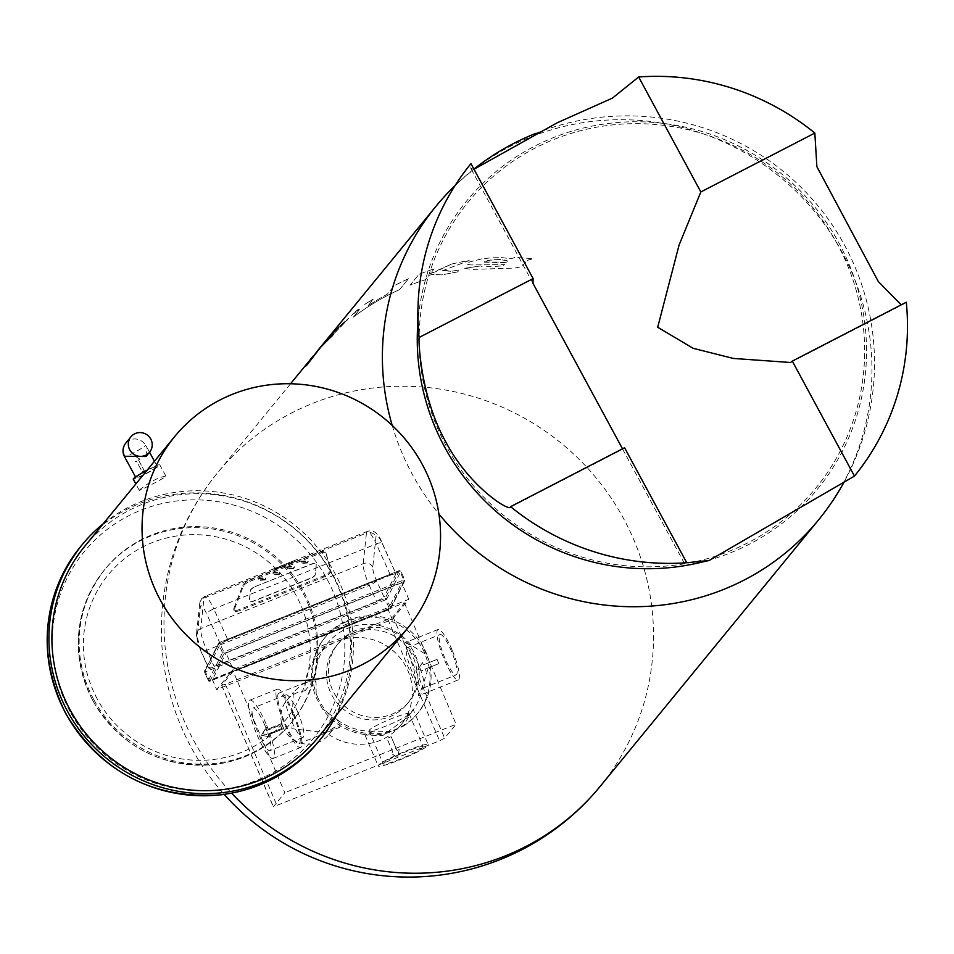 <?xml version="1.0" encoding="UTF-8"?>
<svg xmlns="http://www.w3.org/2000/svg" width="954" height="954" viewBox="0 0 954 954"><rect width="100%" height="100%" fill="white"/><g stroke="black" fill="none" stroke-linecap="round" stroke-linejoin="round"><path stroke-width="0.72" stroke-dasharray="4.77 3.58" d="M411.675 654.205A45.852 44.659 39.3 0 0 336.38 645.715A45.852 44.659 39.3 0 0 343.535 709.323A45.852 44.659 39.3 0 0 407.298 703.849A45.852 44.659 39.3 0 0 411.675 654.205M413.678 651.761A45.852 44.659 39.3 0 0 338.384 643.282A45.852 44.659 39.3 0 0 345.539 706.878A45.852 44.659 39.3 0 0 409.302 701.405A45.852 44.659 39.3 0 0 413.678 651.761M317.372 696.563A59.863 58.313 39.3 0 0 418.138 712.733A59.863 58.313 39.3 0 0 408.801 629.676A59.863 58.313 39.3 0 0 325.529 636.831A59.863 58.313 39.3 0 0 317.372 696.563M322.345 708.715L316.191 697.517L316.048 682.659L313.699 679.212L312.22 681.991L308.834 681.776L301.691 684.626L293.283 692.318L291.9 728.677L326.113 732.732L335.295 726.709L340.22 727.091L337.442 719.876L322.345 708.715A59.863 58.313 39.3 0 0 392.07 731.587L373.789 731.11L365.06 735.033L382.769 735.594L406.631 717.992L413.189 709.466L428.179 744.704A27.153 2.91 157 0 0 402.063 752.646A27.153 2.91 157 0 0 378.225 765.955A27.153 2.91 157 0 0 401.813 759.062A27.153 2.91 157 0 0 427.905 745.456A27.153 2.91 157 0 0 428.179 744.704M412.76 709.871L403.327 726.137L392.07 731.587M403.327 726.137A59.863 58.313 39.3 0 0 417.101 713.997A59.863 58.313 39.3 0 0 428.918 666.107L425.138 653.967A59.863 58.313 39.3 0 0 324.491 638.107A59.863 58.313 39.3 0 0 316.191 697.517M313.306 355.973A247.36 240.921 39.3 0 1 316.346 352.372L314.319 354.84A247.36 240.921 39.3 0 0 310.408 359.491A247.348 240.909 39.3 0 1 314.331 354.852L316.346 352.384A247.348 240.909 39.3 0 0 312.447 357.034M308.905 361.339L310.42 359.503A247.348 240.909 39.3 0 0 304.958 366.419M321.999 346.385A247.36 240.921 39.3 0 1 332.219 336.285L334.246 333.817L332.219 336.285A247.348 240.909 39.3 0 0 321.999 346.397L324.014 343.917A247.348 240.909 39.3 0 1 334.246 333.828L334.246 333.817A247.36 240.921 39.3 0 0 324.014 343.917L321.999 346.397M444.027 270.578L450.658 271.389L459.256 269.994L457.634 271.902L441.702 274.883L432.341 274.406L428.883 275.336L425.234 279.784A247.348 240.909 39.3 0 0 410.017 285.21L418.937 274.323A247.348 240.909 39.3 0 1 434.153 268.909L434.153 268.897A247.36 240.921 39.3 0 0 418.937 274.323L410.017 285.198A247.36 240.921 39.3 0 1 425.234 279.784L428.883 275.336L432.329 274.394L441.69 274.871L457.622 271.89L459.244 269.982L450.658 271.377L446.055 270.435L441.738 270.972L444.027 270.566M435.775 271.687L430.349 273.536L434.153 268.897L430.349 273.548L451.516 264.091A247.348 240.909 39.3 0 1 469.189 260.573L441.738 270.972M322.869 344.311L338.229 327.305L348.448 318.493L332.314 333.721L319.196 348.782A247.348 240.909 39.3 0 1 347.781 319.542L321.009 346.982L306.353 365.644M312.733 356.677L324.217 343.476L347.769 319.53A247.36 240.921 39.3 0 0 319.483 348.413M319.161 348.83A247.348 240.909 39.3 0 0 318.457 349.701L332.302 333.709L348.448 318.493M495.174 266.44L502.305 265.856L504.809 264.604L470.847 264.938L466.983 264.258L469.511 262.004L481.52 258.928L491.238 257.818L502.019 257.663L511.094 258.713L514.492 257.556A247.348 240.909 39.3 0 1 533.167 258.784L528.516 259.905L525.857 261.933L528.516 259.893L533.167 258.772A247.36 240.921 39.3 0 0 514.492 257.556L511.094 258.701L502.007 257.652L491.238 257.807L481.508 258.916L469.499 261.992L466.971 264.246L470.835 264.926L504.809 264.592L502.293 265.844L495.162 266.428M486.552 266.726L491.036 266.595L486.54 266.715M482.068 266.488L480.554 265.963L464.634 268.289L480.542 265.951L482.068 266.476M525.869 261.945L521.85 266.595L515.005 268.074L471.67 269.433L464.634 268.289M364.69 304.374L372.942 299.21L368.351 305.518L373.157 299.306L364.69 304.374M358.454 309.179L353.374 313.389L358.454 309.168M351.644 315.512L353.374 313.377L351.632 315.5M353.755 313.735L355.759 312.101L353.755 313.723M356.856 311.231L358.012 310.3L356.844 311.219M399.559 289.634L408.467 278.735L399.559 289.634A247.348 240.909 39.3 0 0 353.421 317.098L359.563 309.549L358.024 310.312M408.479 278.747A247.348 240.909 39.3 0 0 394.145 285.795L387.133 294.345A247.348 240.909 39.3 0 0 368.351 305.518A247.36 240.921 39.3 0 1 387.133 294.333L394.133 285.795A247.36 240.921 39.3 0 1 408.467 278.735L408.467 278.735M411.412 712.161L411.305 712.292A54.295 52.887 39.3 0 0 411.412 712.161A54.295 52.887 39.3 0 0 422.729 685.783L428.918 666.107M391.164 736.726L397.007 750.464A27.153 2.91 157 0 0 399.237 749.546L397.627 757.726L399.237 749.546A27.165 2.91 157 0 1 397.007 750.464L391.164 736.726A27.153 2.91 157 0 1 386.978 738.384L392.821 752.134A27.153 2.91 157 0 1 390.675 752.944L397.627 757.714L390.675 752.944A27.165 2.91 157 0 0 392.821 752.134L386.978 738.396A27.165 2.91 157 0 0 391.164 736.726M422.729 685.783L418.651 695.74L413.857 669.112L404.854 642.769L410.828 644.773L425.138 653.967M452.053 649.948A27.153 5.426 -111.8 0 0 438.077 629.497A27.153 5.426 -111.8 0 0 443.121 656.722A27.153 5.426 -111.8 0 0 458.23 679.916A27.153 5.426 -111.8 0 0 452.053 649.948M417.912 669.529L426.164 671.246A27.153 5.426 -111.8 0 1 425.186 669.088A27.165 5.426 -111.8 0 0 426.164 671.246L417.912 669.541L422.515 662.577A27.153 5.426 -111.8 0 0 423.397 664.855L437.063 659.393A27.153 5.426 -111.8 0 0 438.852 663.626L425.186 669.088L438.852 663.626A27.165 5.426 -111.8 0 1 437.063 659.393L423.397 664.855A27.165 5.426 -111.8 0 1 422.515 662.577L417.912 669.541M410.828 644.773A54.295 52.887 39.3 0 0 327.413 643.33A54.295 52.887 39.3 0 0 316.048 682.659M292.866 713.58A27.153 5.426 -111.8 0 0 278.89 693.129A27.153 5.426 -111.8 0 0 283.934 720.353A27.153 5.426 -111.8 0 0 299.043 743.548A27.153 5.426 -111.8 0 0 292.866 713.58M337.442 719.876A54.295 52.887 39.3 0 0 373.789 731.11M837.457 244.212A225.084 219.229 39.3 0 0 451.767 224.941A225.084 219.229 39.3 0 0 636.473 566.557A225.084 219.229 39.3 0 0 837.457 244.212M451.516 264.091L451.504 264.079A247.36 240.921 39.3 0 1 469.177 260.561L441.738 270.96M451.504 264.079L435.763 271.675M324.479 342.343L338.217 327.294L348.448 318.481M525.857 261.933L521.85 266.583L514.993 268.062L471.67 269.422L464.634 268.277M399.547 289.622A247.36 240.921 39.3 0 0 353.409 317.086L359.551 309.537L358.012 310.3M328.868 734.556A54.295 52.887 39.3 0 0 400.656 725.279A54.295 52.887 39.3 0 0 392.189 649.96A54.295 52.887 39.3 0 0 316.668 656.447A54.295 52.887 39.3 0 0 304.946 690.863A27.153 26.438 39.3 0 0 286.749 700.296A27.153 26.438 39.3 0 0 290.982 737.955A27.153 26.438 39.3 0 0 328.736 734.711A27.153 26.438 39.3 0 0 328.868 734.556L335.295 726.709M304.946 690.863L312.22 681.991M422.968 747.423A21.715 2.325 157 0 0 423.182 746.827A21.715 2.325 157 0 0 402.29 753.183A21.715 2.325 157 0 0 383.222 763.832A21.715 2.325 157 0 0 402.087 758.323A21.715 2.325 157 0 0 422.968 747.423M445.029 658.51A21.715 4.341 68.2 0 1 440.092 634.541A21.715 4.341 68.2 0 1 452.184 653.096A21.715 4.341 68.2 0 1 456.215 674.872A21.715 4.341 68.2 0 1 445.029 658.51M293.474 712.841A31.375 6.261 -111.8 0 0 277.328 689.205A31.375 6.261 -111.8 0 0 283.159 720.664A31.375 6.261 -111.8 0 0 300.617 747.471A31.375 6.261 -111.8 0 0 293.474 712.841M308.834 681.776A27.153 26.438 39.3 0 0 301.691 684.626M417.327 333.84A226.992 221.089 -140.7 0 1 627.064 121.933A226.992 221.089 -140.7 0 1 863.764 315.917A226.992 221.089 -140.7 0 1 697.207 563.194M317.706 350.583A247.36 240.921 39.3 0 1 334.258 332.421L317.193 351.215M506.824 262.147L483.869 261.968L490.785 259.882L499.336 259.488L507.242 260.728L506.347 262.72L484.274 262.159L484.298 261.36L487.47 260.406L499.324 259.476L506.097 260.215L507.349 260.871L506.812 262.135M233.158 671.282L221.71 685.246L225.406 684.34L387.884 619.384L392.976 616.785L404.413 602.821L233.158 671.282L284.817 792.702L273.321 806.798L439.555 740.805L444.636 738.205L456.072 724.241L284.817 792.702M404.413 602.821L456.072 724.241M408.872 714.319A21.715 2.325 157 0 0 409.099 713.711A21.715 2.325 157 0 0 388.195 720.067A21.715 2.325 157 0 0 369.126 730.716A21.715 2.325 157 0 0 388.004 725.207A21.715 2.325 157 0 0 408.872 714.319M412.092 671.676A21.715 4.341 68.2 0 1 407.155 647.706A21.715 4.341 68.2 0 1 419.247 666.262A21.715 4.341 68.2 0 1 423.278 688.037A21.715 4.341 68.2 0 1 412.092 671.676M266.035 723.812A31.375 6.261 -111.8 0 0 249.876 700.176A31.375 6.261 -111.8 0 0 255.708 731.635A31.375 6.261 -111.8 0 0 273.166 758.442A31.375 6.261 -111.8 0 0 266.035 723.812M282.229 729.285L268.563 734.747A31.375 6.261 -111.8 0 0 269.565 736.882L261.265 735.224L269.565 736.882A31.387 6.261 -111.8 0 1 268.563 734.759L282.229 729.297A31.375 6.261 -111.8 0 1 280.393 725.112L266.726 730.585A31.375 6.261 -111.8 0 1 265.808 728.355L261.265 735.224L265.796 728.355A31.387 6.261 -111.8 0 0 266.726 730.585L280.393 725.123A31.387 6.261 -111.8 0 0 282.229 729.297M473.995 169.263L470.859 168.453L470.942 163.623M906.3 302.215L901.184 304.863M317.718 350.595L334.27 332.433A247.348 240.909 39.3 0 0 317.718 350.595A247.348 240.909 39.3 0 0 317.205 351.227M392.309 619.396L408.777 599.303L233.122 669.517L226.086 652.965L401.729 582.739L388.075 609.463L392.309 619.396L216.653 689.611L233.122 669.517M264.818 725.29A22.92 4.579 -111.8 0 0 253.013 708.023A22.92 4.579 -111.8 0 0 257.27 731.002A22.92 4.579 -111.8 0 0 270.03 750.595A22.92 4.579 -111.8 0 0 264.818 725.29M624.572 447.76L622.521 448.821M408.777 599.303L401.729 582.739M388.075 609.463L212.432 679.677L226.086 652.965M212.432 679.677L216.653 689.611M297.755 712.125A22.92 4.579 -111.8 0 0 285.95 694.858A22.92 4.579 -111.8 0 0 290.207 717.837A22.92 4.579 -111.8 0 0 302.967 737.43A22.92 4.579 -111.8 0 0 297.755 712.125M281.668 723.561L281.597 723.633A22.92 4.579 -111.8 0 0 283.457 727.795L269.791 733.256A22.92 4.579 -111.8 0 0 269.887 733.435L266.905 734.628L262.529 733.674L267.06 726.817L268.002 729.023L281.668 723.561L283.457 727.795L269.887 733.435M281.597 723.633L267.943 729.094A22.92 4.579 -111.8 0 1 267.025 726.865L262.481 733.745L266.905 734.628M227.767 639.645L390.246 574.702L395.97 573.748L382.172 542.993A7.238 1.586 -24.4 0 1 382.16 543.351A12.068 2.409 -111.8 0 0 376.007 536.577L372.764 567.117A12.068 2.409 -111.8 0 0 376.568 580.664L384.033 597.109L376.58 601.437L214.113 666.381L208.342 667.621L200.912 651.248A7.238 1.586 -24.4 0 1 200.912 650.89L208.377 667.335L220.314 643.962L227.767 639.645L213.803 608.902A7.238 1.586 155.6 0 0 206.517 613.565A12.068 2.409 -111.8 0 0 200.364 606.792L197.108 637.332A12.068 2.409 -111.8 0 0 200.912 650.89M382.16 543.351L395.97 573.748L384.033 597.109M274.454 568.572L273.19 569.061L274.454 568.56M276.648 567.833L275.396 568.346L276.66 567.845M293.88 562.001L295.299 561.429L294.261 560.642L289.873 562.419L293.033 561.202L289.968 562.824L293.88 562.001L290.934 563.015M293.868 561.989L295.299 561.417L294.011 560.713L289.873 562.419L293.009 561.179L290.004 562.621L290.946 563.015M293.629 560.869L293.009 561.119L293.629 560.869M277.936 567.511L272.713 569.299L276.207 569.133L278.043 567.702L274.263 568.966L278.031 567.69L276.207 569.121L272.653 569.419L277.924 567.475M293.474 560.916L273.631 568.846M290.052 563.528L288.668 564.064L290.052 563.528L288.227 563.015L284.936 564.339L285.461 565.364L284.936 564.339L287.965 563.134M289.336 562.586L288.013 563.325M288.668 564.076L287.285 563.826L288.668 564.064M286.892 564.792L286.534 564.041L286.892 564.78L285.461 565.364L286.892 564.78M280.44 566.163L284.232 565.841L283.708 564.828L284.232 565.841L283.708 564.828L279.081 566.676L278.52 568.143L280.714 566.95L280.44 566.163L280.548 567.189L278.52 568.119L279.081 566.676L283.708 564.828L284.244 565.853L280.44 566.175M250.091 581.296L319.936 553.38A7.238 2.504 -26.1 0 1 326.125 553.07A7.238 2.504 -26.1 0 1 326.185 553.225L330.859 571.052A7.238 2.504 -26.1 0 1 323.99 576.955L240.42 610.357A7.238 2.504 -26.1 0 1 234.231 610.667A7.238 2.504 -26.1 0 1 234.255 609.678L243.306 586.364A7.238 2.504 -26.1 0 1 250.091 581.296L249.59 580.282L319.435 552.354A7.238 2.504 -26.1 0 1 325.636 552.044A7.238 2.504 -26.1 0 1 325.696 552.211L330.37 570.039A7.238 2.504 -26.1 0 1 323.501 575.942L239.931 609.344A7.238 2.504 -26.1 0 1 233.73 609.654A7.238 2.504 -26.1 0 1 233.754 608.664L242.805 585.351A7.238 2.504 -26.1 0 1 249.59 580.282M290.04 563.516L288.036 563.373M293.128 561.405L291.364 562.3L293.14 561.417M274.358 568.62L276.421 567.904L274.347 568.608M265.224 579.972L258.188 580.485L259.178 578.684L266.202 578.172L265.224 579.972M279.486 574.272L272.462 574.785L273.452 572.972L280.476 572.46L279.486 574.272M293.76 568.56L286.737 569.073L287.714 567.272L294.75 566.759L293.76 568.56M307.546 563.003L300.522 563.516L301.5 561.703L308.536 561.19L307.546 563.003M255.028 586.627L312.113 563.802A4.83 1.669 -26.1 0 1 316.239 563.599A4.83 1.669 -26.1 0 1 316.299 563.969L315.178 574.511A4.83 1.669 -26.1 0 1 310.575 578.196L253.49 601.008A4.83 1.669 -26.1 0 1 249.364 601.211A4.83 1.669 -26.1 0 1 249.304 600.853L250.425 590.299A4.83 1.669 -26.1 0 1 255.028 586.627L312.208 564.005A4.83 1.669 -26.1 0 1 316.334 563.802A4.83 1.669 -26.1 0 1 316.394 564.172L315.273 574.725A4.83 1.669 -26.1 0 1 310.682 578.398L253.597 601.211A4.83 1.669 -26.1 0 1 249.459 601.414A4.83 1.669 -26.1 0 1 249.399 601.056L250.532 590.502A4.83 1.669 -26.1 0 1 255.123 586.829M264.973 579.472L257.938 579.972L258.928 578.172L265.951 577.659L264.973 579.472M279.248 573.759L272.212 574.272L273.202 572.472L280.226 571.959L279.248 573.759M293.51 568.059L286.486 568.572L287.476 566.759L294.5 566.247L293.51 568.059M307.295 562.49L300.272 563.003L301.261 561.202L308.285 560.69L307.295 562.49M146.01 456.525L146.892 447.307L145.568 445.411A12.068 1.061 -28.4 0 1 134.466 452.363A12.068 1.061 -28.4 0 1 124.473 456.572M136.04 477.394A12.068 1.061 -28.4 0 1 147.143 470.441A12.068 1.061 -28.4 0 1 157.136 466.232A12.068 1.061 -28.4 0 1 147.023 472.91A12.068 1.061 -28.4 0 1 135.909 477.715A12.068 1.061 -28.4 0 1 136.04 477.394M138.509 460.043L144.233 470.608A12.068 1.061 -28.4 0 1 142.17 471.67L136.458 461.092A12.068 1.061 -28.4 0 1 135.015 461.808L135.015 461.819A12.08 1.061 -28.4 0 0 136.458 461.104L142.17 471.67A12.08 1.061 -28.4 0 0 144.233 470.608L138.509 460.043A12.08 1.061 -28.4 0 0 140.035 459.22A12.068 1.061 -28.4 0 1 138.509 460.031M140.035 459.22L135.086 456.167L140.035 459.22M147.19 470.119A15.085 1.324 -28.4 0 1 159.783 464.801A15.085 1.324 -28.4 0 1 147.154 473.136A15.085 1.324 -28.4 0 1 133.25 479.146M139.487 489.986C148.776 482.378 157.565 477.715 165.841 476.01C167.367 476.869 138.7 491.191 139.308 490.356L139.487 489.986M84.501 546.606A150.815 146.892 -140.7 0 1 294.273 528.588A150.815 146.892 -140.7 0 1 317.813 737.8M103.223 523.77A153.832 149.838 -140.7 0 1 296.134 526.31A153.832 149.838 -140.7 0 1 336.523 714.963M93.73 699.532A120.657 117.521 -140.7 0 1 105.238 568.894A120.657 117.521 -140.7 0 1 273.047 554.477A120.657 117.521 -140.7 0 1 291.876 721.856A120.657 117.521 -140.7 0 1 93.73 699.532M600.066 786.513A247.348 240.909 39.3 0 0 623.666 518.714A247.348 240.909 39.3 0 0 217.452 472.945A247.348 240.909 39.3 0 0 231.631 793.191M818.484 520.002A247.348 240.909 39.3 0 0 842.072 252.202A247.348 240.909 39.3 0 0 435.859 206.434M392.213 425.436A247.348 240.909 39.3 0 0 438.888 513.944M221.71 685.246L273.381 806.667M392.976 616.785L444.636 738.205M387.884 619.384L439.555 740.805M225.406 684.34L277.077 805.76M209.928 681.156L224.118 653.383A1.204 1.169 -152.9 0 1 222.532 652.739L218.633 644.153L204.454 671.926L208.354 680.512L222.532 652.739L223.749 651.964L219.849 643.378L218.633 644.153A1.204 1.169 27.1 0 1 218.657 643.163L204.478 670.936A1.204 1.169 27.1 0 0 204.454 671.926L208.354 680.512A1.204 1.169 -152.9 0 0 209.928 681.156L389.971 609.189L389.375 608.437L209.331 680.405L209.928 681.156M404.15 581.415L389.971 609.189A1.204 1.169 27.1 0 0 390.591 607.662L386.692 599.076L400.871 571.303L404.77 579.889L390.591 607.662L389.375 608.437L385.476 599.851L205.432 671.819L209.331 680.405L208.354 680.572A1.204 1.204 0 0 0 209.892 681.192L389.936 609.224A1.204 1.204 0 0 0 390.568 608.652L404.746 580.879A1.204 1.169 27.1 0 0 404.77 579.889L403.792 579.984L404.15 581.415L224.118 653.383L223.749 651.964L403.792 579.984L399.893 571.398L219.849 643.378L219.289 642.591L205.074 670.4A1.204 1.169 27.1 0 0 204.478 670.936A1.204 1.204 0 0 0 204.454 671.986L205.432 671.819L205.074 670.4L385.106 598.42L399.297 570.659A1.204 1.169 -152.9 0 1 400.871 571.303L404.77 579.829A1.204 1.204 0 0 1 404.746 580.879A1.204 1.169 27.1 0 1 404.15 581.415M219.253 642.626A1.204 1.169 27.1 0 0 218.657 643.163A1.204 1.204 0 0 1 219.289 642.591L399.332 570.623L400.871 571.243A1.204 1.204 0 0 0 399.332 570.623L219.253 642.626M385.476 599.851L385.106 598.42A1.204 1.169 -152.9 0 1 386.692 599.076L385.476 599.851M390.246 574.702L376.281 543.959A7.238 1.586 -24.4 0 1 382.172 542.993C378.499 533.203 373.515 529.351 367.242 531.45A19.307 3.852 -111.8 0 0 366.431 533.107A7.238 6.63 -173.9 0 1 376.007 536.577M293.474 560.928L367.242 531.45A19.307 3.852 -111.8 0 1 376.281 543.959L213.803 608.902A19.307 3.852 -111.8 0 0 204.764 596.393A19.307 3.852 -111.8 0 0 203.965 598.063A7.238 6.63 6.1 0 0 199.744 603.393A7.238 6.63 6.1 0 0 200.364 606.792M220.314 643.962L206.517 613.565M372.764 567.117A7.238 6.63 -173.9 0 0 363.188 563.647L200.71 628.603L203.965 598.063L366.431 533.107L363.188 563.647A19.307 3.852 -111.8 0 0 369.27 585.339L206.791 650.282L214.113 666.381M273.643 568.858L204.764 596.393L201.628 598.707L199.744 603.393L196.5 633.933A7.238 6.63 6.1 0 1 200.71 628.603A19.307 3.852 -111.8 0 0 206.791 650.282A7.238 1.586 -24.4 0 1 200.912 651.248L196.5 633.933A7.238 6.63 6.1 0 0 197.108 637.332M376.568 580.664A7.238 1.586 155.6 0 1 369.27 585.339L376.58 601.437M319.936 553.38L319.435 552.354M243.306 586.364L242.805 585.351M234.255 609.678L233.754 608.664M240.42 610.357L239.931 609.344M323.99 576.955L323.501 575.942M330.859 571.052L330.37 570.039M326.185 553.225L325.696 552.211M125.749 443.181A12.068 11.746 -140.7 0 1 145.568 445.411M80.434 546.809A153.832 149.838 -140.7 0 1 294.392 528.433A153.832 149.838 -140.7 0 1 318.409 741.83M70.143 711.72A147.81 143.959 -140.7 0 1 202.117 500.039A147.81 143.959 -140.7 0 1 323.418 724.372A147.81 143.959 -140.7 0 1 70.143 711.72M92.86 700.594A120.657 117.521 -140.7 0 1 104.368 569.955A120.657 117.521 -140.7 0 1 272.176 555.538A120.657 117.521 -140.7 0 1 291.018 722.917A120.657 117.521 -140.7 0 1 92.86 700.594M97.236 698.936A114.623 111.642 -140.7 0 1 199.589 534.789A114.623 111.642 -140.7 0 1 293.653 708.75A114.623 111.642 -140.7 0 1 97.236 698.936M407.298 703.849L409.302 701.405M336.38 645.715L338.384 643.282M290.541 383.758L217.452 472.945A247.348 247.348 0 0 0 224.202 794.408M417.101 713.997L418.138 712.733M324.491 638.107L325.529 636.831M365.06 735.033L378.225 765.955M438.077 629.497L404.854 642.769M458.23 679.916L418.651 695.74M313.699 679.212L278.89 693.129M340.22 727.091L326.34 732.636M326.113 732.732L299.043 743.548M844.505 481.305A247.348 247.348 0 0 0 535.921 133.31M473.899 169.085A247.348 247.348 0 0 0 455.118 185.505M400.656 725.279L406.631 717.992M316.668 656.447L327.413 643.33M328.736 734.711L335.2 726.841M286.749 700.296L293.283 692.318M369.126 730.716L383.222 763.832M409.099 713.711L423.182 746.827M423.278 688.037L456.215 674.872M407.155 647.706L440.092 634.541M277.328 689.205L249.876 700.176M300.617 747.471L273.166 758.442M790.544 362.496L903.772 303.992M684.435 563.444L622.282 448.511M533 283.386L470.859 168.453M510.14 507.349L623.379 448.845M221.662 685.377L273.321 806.798M285.95 694.858L253.013 708.023M302.967 737.43L270.03 750.595M234.231 610.667L233.73 609.654M326.125 553.07L325.636 552.044M289.324 562.574L287.965 563.122M157.136 466.232L154.441 461.259M149.551 452.22L146.892 447.307M135.909 477.715L135.528 477.012M165.841 476.01L159.783 464.801M139.308 490.356L135.85 483.952M105.238 568.894L104.368 569.955C74.09 610.632 70.226 654.229 92.788 700.749C120.681 746.851 161.262 768.101 214.555 764.5C245.583 760.445 271.067 746.588 291.018 722.917L291.876 721.856"/><path stroke-width="1.43" d="M313.306 355.973A247.36 240.921 39.3 0 0 312.435 357.023A247.348 240.909 39.3 0 0 306.985 363.951L306.973 363.939A247.36 240.921 39.3 0 1 312.435 357.023L312.733 356.677M312.435 357.023L310.408 359.491A247.36 240.921 39.3 0 0 304.958 366.408L306.985 363.951M317.265 351.132L306.997 364.917L322.869 344.311L435.859 206.434A247.348 240.909 39.3 0 0 392.213 425.436M306.174 365.776L324.479 342.343M319.483 348.413A247.36 240.921 39.3 0 0 319.149 348.83A247.36 240.921 39.3 0 0 318.445 349.689L322.857 344.299M510.14 507.349L510.569 506.657A247.348 240.909 -140.7 0 0 686.737 562.729L709.132 560.487L697.207 563.194A226.992 221.089 -140.7 0 1 444.671 447.128A226.992 221.089 -140.7 0 1 417.327 333.84L417.995 307.426A247.348 240.909 -140.7 0 1 470.942 163.623L533.107 278.592L533 283.386L622.521 448.821M304.958 366.408L306.973 363.939M319.149 348.83L317.706 350.583A247.36 240.921 39.3 0 0 317.193 351.215L316.859 351.621M686.737 562.729L624.572 447.76L510.569 506.657C511.308 513.085 469.63 487.613 445.709 441.738C420.523 396.792 418.496 341.437 419.104 337.489A247.348 240.909 -140.7 0 1 417.995 307.426M792.297 361.113L906.3 302.215A247.348 240.909 -140.7 0 1 854.462 476.094L792.297 361.113L790.544 362.496L733.352 358.442L693.164 348.317L657.7 327.258L679.093 244.999L700.832 191.957L638.667 76.976L612.432 98.119L557.172 122.804L473.995 169.263M638.667 76.976A247.348 240.909 -140.7 0 1 814.835 133.059L816.886 166.688L878.3 281.513L901.184 304.863M709.132 560.487L854.462 476.094M700.832 191.957L814.835 133.059M419.104 337.489L533.107 278.592M135.528 477.012L124.473 456.572A12.068 1.061 -28.4 0 1 124.604 456.25L146.01 456.525L149.623 452.136A12.068 11.746 -140.7 0 1 129.804 449.906A12.068 11.746 -140.7 0 1 147.739 435.394A12.068 11.746 -140.7 0 1 149.623 452.136M135.85 483.952L133.25 479.146A15.085 1.324 -28.4 0 1 133.417 478.741A15.085 1.324 -28.4 0 1 147.19 470.119M407.942 627.815L317.813 737.8A150.815 146.892 -140.7 0 1 70.119 709.895A150.815 146.892 -140.7 0 1 84.501 546.606L174.642 436.622A150.815 146.892 -140.7 0 1 384.402 418.591A150.815 146.892 -140.7 0 1 407.942 627.815A150.815 146.892 -140.7 0 1 160.26 599.911A150.815 146.892 -140.7 0 1 174.642 436.622M336.523 714.963A153.832 149.838 -140.7 0 1 320.15 739.708A153.832 149.838 -140.7 0 1 67.495 711.255A153.832 149.838 -140.7 0 1 82.175 544.698A153.832 149.838 -140.7 0 1 103.223 523.77M231.631 793.191A247.348 240.909 39.3 0 0 600.066 786.513L818.484 520.002A247.348 247.348 0 0 0 844.505 481.305M438.888 513.944A247.348 240.909 39.3 0 0 818.484 520.002M124.604 456.25A12.068 11.746 -140.7 0 1 125.749 443.181A12.068 12.068 0 0 0 124.473 456.572M65.766 713.365A153.832 149.838 -140.7 0 1 80.434 546.809C41.845 598.635 36.932 654.217 65.695 713.532C101.267 772.323 153.022 799.416 220.97 794.825C260.525 789.662 292.997 771.989 318.409 741.83A153.832 149.838 -140.7 0 1 65.766 713.365M224.202 794.408A247.348 247.348 0 0 0 600.066 786.513M290.541 383.758L308.905 361.339M535.921 133.31A247.348 247.348 0 0 0 473.899 169.085M455.118 185.505A247.348 247.348 0 0 0 435.859 206.434M154.441 461.259L149.551 452.22M130.948 436.837L125.749 443.181M82.175 544.698L80.434 546.809M320.15 739.708L318.409 741.83"/></g></svg>
